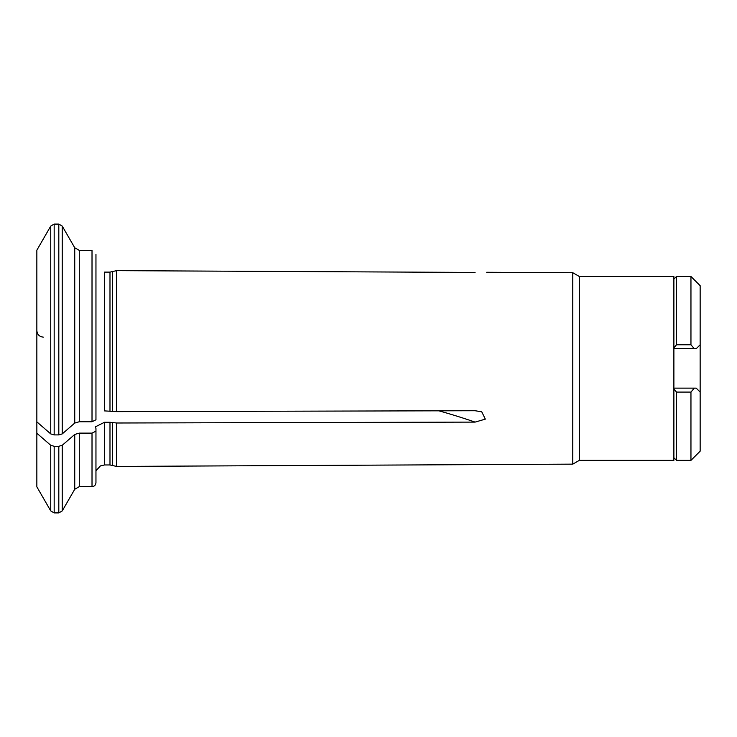 <?xml version="1.0" encoding="UTF-8"?>
<svg xmlns="http://www.w3.org/2000/svg" width="737" height="737" viewBox="0 0 737 737"><rect width="100%" height="100%" fill="white"/><g stroke="black" fill="none" stroke-linecap="round" stroke-linejoin="round"><path stroke-width="1.11" d="M36.85 421.859L50.752 433.918L54.169 434.904L54.169 224.094L58.813 224.094L54.169 224.094L50.752 226.066L36.85 250.184L36.85 486.853L50.752 510.934L54.169 512.906L58.813 512.906L58.813 446.281L54.169 446.281L54.169 512.906M95.957 254.339L95.957 419.777L92.014 421.748L79.283 421.748L74.741 423.066L62.221 433.918L58.813 434.904L58.813 224.094L62.221 226.066L62.221 433.918M74.741 423.066L74.741 247.761L62.221 226.066L74.741 247.761L79.283 250.396L92.014 250.396L92.014 421.748M579.319 276.486L673.885 276.486L673.885 460.367L579.319 460.367L579.319 276.486L572.778 272.708L572.778 464.144L116.639 466.429L116.639 423.001L475.07 422.108A453.144 226.572 0 0 0 438.883 410.822M475.07 272.441L116.639 270.645L116.639 411.624L475.07 410.73L481.749 411.799L485.324 419.132L475.07 422.108M116.639 423.001L109.988 422.273L109.988 464.964L116.639 466.429M95.957 431.154L92.014 433.126L79.283 433.126L79.283 486.641L74.741 489.267L74.741 434.443L79.283 433.126L92.014 433.126L92.014 486.641C94.391 486.429 95.699 485.112 95.957 482.698L95.957 428.584L95.322 426.88L104.497 422.273L109.988 422.273M74.741 489.267L62.221 510.934L62.221 445.295L74.741 434.443L62.221 445.295L58.813 446.281M36.85 433.236L50.752 445.295L54.169 446.281M116.639 411.624L104.497 410.896L104.497 272.11L109.988 272.11L109.988 410.896M116.639 270.645L109.988 272.11M54.169 434.904L58.813 434.904M673.885 347.892L676.511 344.769L676.511 276.486L690.956 276.486L700.15 285.68L700.15 451.173L690.956 460.367L690.956 392.084L694.272 388.132L696.207 388.132L673.885 388.132M690.956 276.486L690.956 344.769L694.272 348.721L696.207 348.721L700.15 344.787L696.207 348.721L673.885 348.721M676.511 344.769L690.956 344.769M700.15 392.066L696.207 388.132L700.15 392.066M673.885 457.741L676.511 460.367L676.511 392.084L690.956 392.084M676.511 392.084L673.885 388.961M112.365 422.43L112.365 465.277M104.497 422.273L104.497 464.964L109.988 464.964M50.752 445.295L50.752 510.934M112.365 271.796L112.365 411.053M79.283 250.396L79.283 421.748M50.752 226.066L50.752 433.918M572.778 272.708L486.687 272.275M104.497 464.964L100.425 465.913L95.957 470.75M79.283 486.641L92.014 486.641M62.221 510.934L58.813 512.906M579.319 460.367L572.778 464.144M43.419 337.141C39.429 336.754 37.237 334.57 36.85 330.581M673.885 279.111L676.511 276.486M676.511 460.367L690.956 460.367"/></g></svg>
